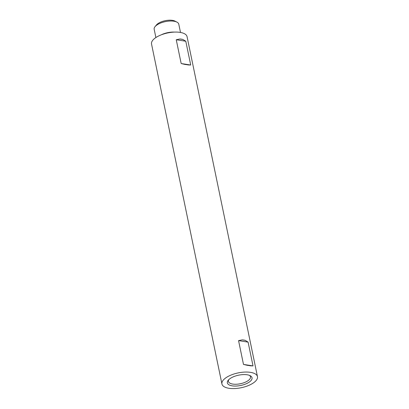 <?xml version="1.0" encoding="UTF-8"?>
<svg xmlns="http://www.w3.org/2000/svg" width="409" height="409" viewBox="0 0 409 409"><rect width="100%" height="100%" fill="white"/><g stroke="black" fill="none" stroke-linecap="round" stroke-linejoin="round"><path stroke-width="0.61" d="M155.057 26.651L156.442 24.964A10.654 4.443 -11.7 0 1 157.777 23.732A10.654 4.443 -11.7 0 1 174.991 21.125L176.928 22.122A12.567 5.24 168.3 0 0 156.632 25.2A12.567 5.24 168.3 0 0 155.057 26.651A12.567 5.24 168.3 0 0 154.178 29.29L155.885 37.546M249.582 381.863A12.602 5.256 168.3 0 0 250.18 375.687A12.602 5.256 168.3 0 0 229.822 378.77A12.602 5.256 168.3 0 0 228.248 380.227A12.602 5.256 168.3 0 0 233.559 386.004A12.602 5.256 168.3 0 0 249.582 381.863M228.81 379.624A11.268 4.698 168.3 0 0 228.421 381.413A11.268 4.698 168.3 0 0 236.387 384.24A11.268 4.698 168.3 0 0 248.289 380.508A11.268 4.698 168.3 0 0 250.492 376.842A11.268 4.698 168.3 0 0 249.424 375.35M225.482 378.09A18.144 7.561 168.3 0 0 221.939 383.995A18.144 7.561 168.3 0 0 234.761 388.55A18.144 7.561 168.3 0 0 253.923 382.543A18.144 7.561 168.3 0 0 257.471 376.638A18.144 7.561 168.3 0 0 244.643 372.083A18.144 7.561 168.3 0 0 225.482 378.09M221.939 383.995L151.529 44.019A18.144 7.561 -11.7 0 1 155.077 38.114A18.144 7.561 -11.7 0 1 174.239 32.106A18.144 7.561 -11.7 0 1 187.061 36.662L257.471 376.638M176.248 39.739L181.177 63.538L185.231 64.489A18.144 7.561 -11.7 0 1 188.145 64.944L190.717 65.031L185.788 41.232L176.248 39.739L179.95 38.988A18.144 7.561 -11.7 0 1 182.864 39.448L185.788 41.232M245.175 340.324A18.144 7.561 168.3 0 0 242.261 339.869L245.175 340.324L248.094 342.113L253.023 365.912L250.456 365.825A18.144 7.561 168.3 0 0 247.542 365.365L243.488 364.419L253.023 365.912M248.094 342.113L238.559 340.62L243.488 364.419M238.559 340.62L242.261 339.869M161.243 34.842A12.567 5.24 -11.7 0 1 174.505 32.096M180.497 32.449L178.784 24.192A12.567 5.24 168.3 0 0 176.928 22.122M179.95 38.988L182.864 39.448M181.177 63.538L190.717 65.031"/></g></svg>
